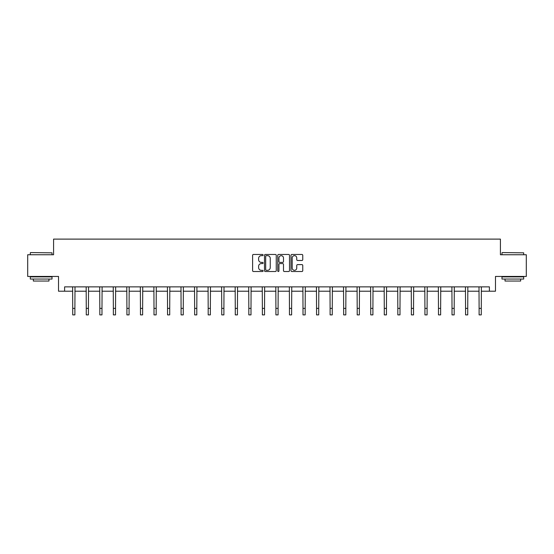 <?xml version="1.0" encoding="UTF-8"?>
<svg xmlns="http://www.w3.org/2000/svg" width="554" height="554" viewBox="0 0 554 554"><rect width="100%" height="100%" fill="white"/><g stroke="black" fill="none" stroke-linecap="round" stroke-linejoin="round"><path stroke-width="0.83" d="M263.108 255.062A0.596 0.596 0 0 0 262.513 254.466L253.455 254.466A0.852 0.852 0 0 0 252.603 255.318L252.603 270.664A0.852 0.852 0 0 0 253.455 271.515L262.513 271.515A0.596 0.596 0 0 0 263.108 270.913A0.596 0.596 0 0 0 262.513 270.317L261.336 270.317A2.728 2.728 0 0 1 258.614 267.589L258.614 266.315A2.728 2.728 0 0 1 261.336 263.586L262.513 263.586A0.596 0.596 0 0 0 263.108 262.991A0.596 0.596 0 0 0 262.513 262.395L261.336 262.395A2.728 2.728 0 0 1 258.614 259.667L258.614 258.386A2.728 2.728 0 0 1 261.336 255.657L262.513 255.657A0.596 0.596 0 0 0 263.108 255.062M301.909 260.477A0.852 0.852 0 0 0 302.761 259.625L302.761 255.318A0.852 0.852 0 0 0 301.909 254.466L291.854 254.466A0.852 0.852 0 0 0 291.002 255.318L291.002 270.664A0.852 0.852 0 0 0 291.854 271.515L301.909 271.515A0.852 0.852 0 0 0 302.761 270.664L302.761 265.463A0.852 0.852 0 0 0 301.909 264.611L297.602 264.611A0.852 0.852 0 0 0 296.75 265.463L296.75 268.039A2.278 2.278 0 0 1 294.472 270.317A2.278 2.278 0 0 1 292.193 268.039L292.193 257.942A2.278 2.278 0 0 1 294.472 255.657A2.278 2.278 0 0 1 296.75 257.942L296.75 259.625A0.852 0.852 0 0 0 297.602 260.477L301.909 260.477M64.603 291.21L64.603 286.868L489.397 286.868L489.397 291.21L495.477 291.21L495.477 276.446L526.3 276.446L526.3 254.743L500.421 254.743L500.421 239.113L53.579 239.113L53.579 254.743L27.7 254.743L27.7 276.446L58.523 276.446L58.523 291.21L72.726 291.21M276.252 255.318A0.852 0.852 0 0 0 275.4 254.466L265.345 254.466A0.852 0.852 0 0 0 264.493 255.318L264.493 270.664A0.852 0.852 0 0 0 265.345 271.515L275.4 271.515A0.852 0.852 0 0 0 276.252 270.664L276.252 255.318M278.6 254.466L288.655 254.466A0.852 0.852 0 0 1 289.507 255.318L289.507 270.664A0.852 0.852 0 0 1 288.655 271.515L284.354 271.515A0.852 0.852 0 0 1 283.496 270.664L283.496 264.438A0.852 0.852 0 0 0 282.644 263.586L279.791 263.586A0.852 0.852 0 0 0 278.939 264.438L278.939 270.913A0.596 0.596 0 0 1 278.343 271.515A0.596 0.596 0 0 1 277.748 270.913L277.748 255.318A0.852 0.852 0 0 1 278.6 254.466M74.894 291.21L86.272 291.21M88.439 291.21L99.817 291.21M101.984 291.21L113.362 291.21M115.53 291.21L126.908 291.21M129.075 291.21L140.453 291.21M142.627 291.21L153.998 291.21M156.173 291.21L167.543 291.21M169.718 291.21L181.089 291.21M183.263 291.21L194.641 291.21M196.808 291.21L208.186 291.21M210.354 291.21L221.732 291.21M223.899 291.21L235.277 291.21M237.444 291.21L248.822 291.21M250.997 291.21L262.367 291.21M264.542 291.21L275.913 291.21M278.087 291.21L289.458 291.21M291.633 291.21L303.003 291.21M305.178 291.21L316.556 291.21M318.723 291.21L330.101 291.21M332.268 291.21L343.646 291.21M345.814 291.21L357.191 291.21M359.359 291.21L370.737 291.21M372.911 291.21L384.282 291.21M386.457 291.21L397.827 291.21M400.002 291.21L411.373 291.21M413.547 291.21L424.925 291.21M427.092 291.21L438.47 291.21M440.638 291.21L452.016 291.21M454.183 291.21L465.561 291.21M467.728 291.21L479.106 291.21M481.274 291.21L489.397 291.21M266.28 255.657A0.596 0.596 0 0 0 265.685 256.253L265.685 269.722A0.596 0.596 0 0 0 266.28 270.317L267.52 270.317A2.728 2.728 0 0 0 270.248 267.589L270.248 258.386A2.728 2.728 0 0 0 267.52 255.657L266.28 255.657M283.496 257.984A2.278 2.278 0 0 0 281.217 255.699A2.278 2.278 0 0 0 278.939 257.984L278.939 261.543A0.852 0.852 0 0 0 279.791 262.395L282.644 262.395A0.852 0.852 0 0 0 283.496 261.543L283.496 257.984M72.616 286.868L72.726 308.377L74.894 308.377L75.005 286.868M72.726 308.377L72.726 314.887L74.894 314.887L74.894 308.377M30.567 252.569L52.014 252.832L30.567 252.569M41.162 279.057L30.304 279.057L30.304 276.882L52.014 276.882L52.014 279.057L41.162 279.057M48.974 279.057L48.974 281.051L33.344 281.051L33.344 279.057M502.249 252.569L523.696 252.832L502.249 252.569M512.838 279.057L501.986 279.057L501.986 276.882L523.696 276.882L523.696 279.057L512.838 279.057M520.656 279.057L520.656 281.051L505.026 281.051L505.026 279.057M86.161 286.868L86.272 308.377L88.439 308.377L88.55 286.868M86.272 308.377L86.272 314.887L88.439 314.887L88.439 308.377M99.706 286.868L99.817 308.377L101.984 308.377L102.095 286.868M99.817 308.377L99.817 314.887L101.984 314.887L101.984 308.377M113.251 286.868L113.362 308.377L115.53 308.377L115.641 286.868M113.362 308.377L113.362 314.887L115.53 314.887L115.53 308.377M126.797 286.868L126.908 308.377L129.075 308.377L129.186 286.868M126.908 308.377L126.908 314.887L129.075 314.887L129.075 308.377M140.342 286.868L140.453 308.377L142.627 308.377L142.738 286.868M140.453 308.377L140.453 314.887L142.627 314.887L142.627 308.377M153.887 286.868L153.998 308.377L156.173 308.377L156.283 286.868M153.998 308.377L153.998 314.887L156.173 314.887L156.173 308.377M167.433 286.868L167.543 308.377L169.718 308.377L169.829 286.868M167.543 308.377L167.543 314.887L169.718 314.887L169.718 308.377M180.985 286.868L181.089 308.377L183.263 308.377L183.374 286.868M181.089 308.377L181.089 314.887L183.263 314.887L183.263 308.377M194.53 286.868L194.641 308.377L196.808 308.377L196.919 286.868M194.641 308.377L194.641 314.887L196.808 314.887L196.808 308.377M208.075 286.868L208.186 308.377L210.354 308.377L210.465 286.868M208.186 308.377L208.186 314.887L210.354 314.887L210.354 308.377M221.621 286.868L221.732 308.377L223.899 308.377L224.01 286.868M221.732 308.377L221.732 314.887L223.899 314.887L223.899 308.377M235.166 286.868L235.277 308.377L237.444 308.377L237.555 286.868M235.277 308.377L235.277 314.887L237.444 314.887L237.444 308.377M248.711 286.868L248.822 308.377L250.997 308.377L251.101 286.868M248.822 308.377L248.822 314.887L250.997 314.887L250.997 308.377M262.257 286.868L262.367 308.377L264.542 308.377L264.653 286.868M262.367 308.377L262.367 314.887L264.542 314.887L264.542 308.377M275.802 286.868L275.913 308.377L278.087 308.377L278.198 286.868M275.913 308.377L275.913 314.887L278.087 314.887L278.087 308.377M289.347 286.868L289.458 308.377L291.633 308.377L291.743 286.868M289.458 308.377L289.458 314.887L291.633 314.887L291.633 308.377M302.899 286.868L303.003 308.377L305.178 308.377L305.289 286.868M303.003 308.377L303.003 314.887L305.178 314.887L305.178 308.377M316.445 286.868L316.556 308.377L318.723 308.377L318.834 286.868M316.556 308.377L316.556 314.887L318.723 314.887L318.723 308.377M329.99 286.868L330.101 308.377L332.268 308.377L332.379 286.868M330.101 308.377L330.101 314.887L332.268 314.887L332.268 308.377M343.535 286.868L343.646 308.377L345.814 308.377L345.925 286.868M343.646 308.377L343.646 314.887L345.814 314.887L345.814 308.377M357.081 286.868L357.191 308.377L359.359 308.377L359.47 286.868M357.191 308.377L357.191 314.887L359.359 314.887L359.359 308.377M370.626 286.868L370.737 308.377L372.911 308.377L373.015 286.868M370.737 308.377L370.737 314.887L372.911 314.887L372.911 308.377M384.171 286.868L384.282 308.377L386.457 308.377L386.567 286.868M384.282 308.377L384.282 314.887L386.457 314.887L386.457 308.377M397.717 286.868L397.827 308.377L400.002 308.377L400.113 286.868M397.827 308.377L397.827 314.887L400.002 314.887L400.002 308.377M411.262 286.868L411.373 308.377L413.547 308.377L413.658 286.868M411.373 308.377L411.373 314.887L413.547 314.887L413.547 308.377M424.814 286.868L424.925 308.377L427.092 308.377L427.203 286.868M424.925 308.377L424.925 314.887L427.092 314.887L427.092 308.377M438.359 286.868L438.47 308.377L440.638 308.377L440.749 286.868M438.47 308.377L438.47 314.887L440.638 314.887L440.638 308.377M451.905 286.868L452.016 308.377L454.183 308.377L454.294 286.868M452.016 308.377L452.016 314.887L454.183 314.887L454.183 308.377M465.45 286.868L465.561 308.377L467.728 308.377L467.839 286.868M465.561 308.377L465.561 314.887L467.728 314.887L467.728 308.377M478.995 286.868L479.106 308.377L481.274 308.377L481.384 286.868M479.106 308.377L479.106 314.887L481.274 314.887L481.274 308.377M30.304 254.743L30.304 252.832M35.255 276.882L35.255 276.446M47.062 276.882L47.062 276.446M52.014 254.743L52.014 252.832M501.986 254.743L501.986 252.832M506.938 276.882L506.938 276.446M518.745 276.882L518.745 276.446M523.696 254.743L523.696 252.832"/></g></svg>
